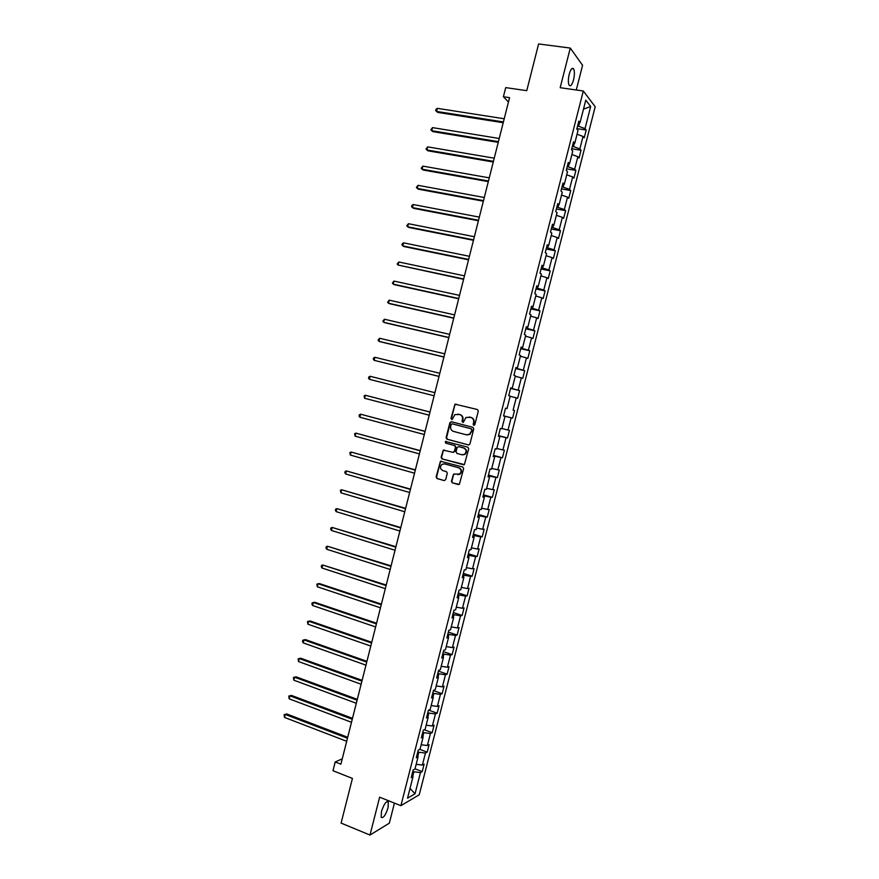 <?xml version="1.0" encoding="UTF-8"?>
<svg xmlns="http://www.w3.org/2000/svg" width="879" height="879" viewBox="0 0 879 879"><rect width="100%" height="100%" fill="white"/><g stroke="black" fill="none" stroke-linecap="round" stroke-linejoin="round"><path stroke-width="1.32" d="M473.77 425.359L474.847 424.689L478.297 411.108L477.418 409.515L454.981 404.164L450.96 418.459L452.224 419.459L454.926 414.558L459.684 414.536C461.936 415.382 462.859 417.064 462.464 419.591L462.024 421.338L463.299 422.338L465.958 417.459L470.803 417.404C473.067 418.261 474.001 419.953 473.605 422.491L473.155 424.249L473.77 425.359M388.057 807.746L388.32 802.044C386.233 800.835 383.936 804.032 381.431 811.614L381.167 817.316C383.277 818.492 385.573 815.305 388.057 807.746M573.537 79.901C574.657 74.913 574.69 71.232 573.624 68.87C572.185 67.342 570.713 69.122 569.218 74.21C568.098 79.209 568.076 82.89 569.131 85.23C570.581 86.746 572.053 84.977 573.537 79.901M451.432 481.274L452.3 482.879L459.354 484.373L463.662 468.606L462.793 467.002L440.434 461.277L436.127 476.956L436.984 478.55L444.181 480.582L445.686 479.648L447.312 473.243L446.444 471.649L442.873 470.65C440.06 468.99 439.753 466.892 441.95 464.343L444.587 463.881L458.662 467.771C461.464 469.386 461.805 471.485 459.673 474.056L453.564 474.111L451.432 481.274L452.762 482.901L458.322 484.571M576.283 89.988L582.579 65.299L570.273 48.059L538.607 43.95L526.763 90.669L505.711 87.614L503.403 96.745L509.556 97.657L340.898 764.192L335.207 761.961L332.998 770.729L352.424 778.42L341.096 823.096L369.993 835.05L389.331 823.151L394.44 803.098M570.273 48.059L560.187 87.691L583.304 90.998L400.901 805.68L379.629 797.187L369.993 835.05M468.397 444.95L469.924 443.994L473.759 428.93L472.88 427.337L451.399 421.722L449.894 422.678L446.103 437.621L446.961 439.203L468.661 444.994M468.705 448.784L464.376 464.584L441.972 458.893L441.115 457.3L443.269 450.136L452.883 452.322L454.388 451.377L455.476 447.114L454.608 445.532L445.598 443.104L445.378 441.445L467.837 447.18L468.705 448.784M583.304 90.998L595.193 106.733L419.261 794.759L400.901 805.68M415.031 768.817L422.228 771.575L424.139 764.104L422.392 765.049L425.458 753.039L427.194 752.149L429.106 744.667L427.381 745.524L430.446 733.504L432.171 732.679L434.083 725.197L432.369 725.988L435.446 713.957L437.149 713.199L439.06 705.705L437.368 706.43L440.445 694.377L442.137 693.696L444.049 686.191L442.379 686.84L445.455 674.775L447.125 674.16L449.048 666.645L447.389 667.227L450.477 655.152L452.125 654.613L454.047 647.087L452.41 647.592L455.498 635.495L457.124 635.034L459.058 627.496L457.432 627.936L460.519 615.827L462.134 615.432L464.068 607.883L462.464 608.257L465.562 596.127L467.156 595.808L469.089 588.26L467.496 588.545L470.595 576.404L472.177 576.163L474.111 568.603L472.539 568.812L475.638 556.66L477.209 556.495L479.143 548.914L477.583 549.067L480.692 536.893L482.241 536.794L484.175 529.213L482.637 529.29L485.757 517.105L487.285 517.072L489.218 509.479L487.702 509.479L490.823 497.283L492.328 497.327L494.273 489.735L492.767 489.658L495.888 477.451L497.382 477.561L499.327 469.957L497.844 469.804L500.964 457.585L502.436 457.772L504.381 450.158L502.92 449.938L506.051 437.698L507.502 437.962L509.457 430.325L508.007 430.04L511.138 417.778L512.578 418.118L514.523 410.482L513.094 410.119L516.237 397.846L517.654 398.253L519.61 390.606L518.192 390.166L521.335 377.882L522.73 378.366L524.686 370.707L523.302 370.202L526.444 357.896L527.829 358.456L529.784 350.787L528.411 350.205L531.553 337.888L532.916 338.525L534.882 330.845L533.52 330.185L536.673 317.846L538.025 318.561L539.981 310.88L538.64 310.133L541.805 297.794L543.134 298.574L545.101 290.883L543.771 290.07L546.936 277.709L548.243 278.566L550.21 270.864L548.914 269.974L552.067 257.602L553.363 258.536L555.33 250.823L554.056 249.856L557.22 237.462L558.495 238.473L560.461 230.759L559.198 229.716L562.373 217.311L563.626 218.399L565.604 210.663L564.351 209.543L567.526 197.127L568.768 198.291L570.746 190.545L569.515 189.359L572.69 176.921L573.91 178.162L575.888 170.405L574.679 169.142L577.866 156.682L579.063 158L581.041 150.243L579.854 148.892L583.041 136.432L584.216 137.816L586.205 130.048L585.029 128.631L590.677 106.513L585.788 100.118L580.041 122.588L578.821 121.115L576.8 129.07L578.019 130.51L574.789 143.178L573.547 141.783L571.515 149.727L572.767 151.1L569.537 163.747L568.274 162.428L566.252 170.361L567.515 171.647L564.296 184.293L563.01 183.052L560.989 190.974L562.274 192.182L559.055 204.807L557.758 203.642L555.737 211.553L557.044 212.685L553.825 225.288L552.506 224.211L550.485 232.111L551.814 233.166L548.595 245.757L547.254 244.747L545.244 252.647L546.584 253.624L543.376 266.194L542.024 265.271L540.003 273.149L541.365 274.05L538.168 286.609L536.794 285.763L534.784 293.63L536.157 294.454L532.96 306.991L531.564 306.222L529.554 314.089L530.96 314.825L527.763 327.362L526.345 326.669L524.345 334.514L525.763 335.185L522.565 347.688L521.137 347.084L519.126 354.929L520.566 355.512L517.379 368.004L515.929 367.466L513.929 375.3L515.38 375.805L512.193 388.287L510.732 387.837L508.732 395.66L510.205 396.088L507.018 408.548L505.535 408.175L503.535 415.987L505.029 416.338L503.546 415.943M422.228 771.575L420.47 772.542L415.042 793.781L407.526 798.198L413.031 776.64L411.207 777.64L413.163 769.993L414.976 769.015L418.085 756.83L416.283 757.753L418.239 750.106L420.03 749.205L423.151 736.998L421.36 737.855L423.326 730.185L425.106 729.361L428.227 717.143L426.458 717.923L428.414 710.243L430.172 709.496L433.303 697.256L431.545 697.959L433.512 690.279L435.248 689.608L438.379 677.357L436.654 677.984L438.61 670.292L440.335 669.688L443.466 657.426L441.752 657.975L443.719 650.273L445.433 649.746L448.565 637.473L446.873 637.945L448.839 630.243L450.531 629.782L453.674 617.487L451.993 617.893L453.96 610.18L455.63 609.795L458.772 597.489L457.113 597.819L459.091 590.084L460.739 589.787L463.892 577.459L462.255 577.712L464.222 569.977L465.859 569.746L469.012 557.407L467.386 557.583L469.364 549.836L470.979 549.683L474.144 537.322L472.539 537.432L474.517 529.674L476.11 529.597L479.275 517.226L477.682 517.259L479.67 509.49L481.252 509.49L484.417 497.096L482.846 497.053L484.834 489.273L486.395 489.35L489.559 476.945L488.01 476.825L489.999 469.034L491.537 469.188L494.712 456.772L493.174 456.564L495.174 448.773L496.69 449.004L499.865 436.566L498.36 436.292L500.349 428.48L501.854 428.787L505.029 416.338M417.767 756.5L418.843 752.248L417.789 751.853M416.174 764.334L422.392 765.049M418.843 752.248L425.458 753.039M418.085 756.83L416.844 755.566M422.821 736.679L423.854 732.668L422.788 732.273M421.162 744.766L427.381 745.524M423.854 732.668L430.446 733.504M423.151 736.998L421.898 735.778M427.886 716.835L428.853 713.067L427.787 712.682M426.172 725.186L432.369 725.988M428.853 713.067L435.446 713.957M428.227 717.143L426.952 715.978M432.962 696.97L433.863 693.443L432.798 693.059M431.171 705.573L437.368 706.43M433.863 693.443L440.445 694.377M433.303 697.256L432.018 696.146M438.05 677.072L438.885 673.786L437.819 673.424M436.193 685.939L442.379 686.84M438.885 673.786L445.455 674.775M438.379 677.357L437.083 676.292M443.126 657.162L443.906 654.119L442.84 653.756M441.203 666.293L447.389 667.227M443.906 654.119L450.477 655.152M443.466 657.426L442.159 656.415M448.224 637.22L448.938 634.418L447.861 634.067M446.235 646.603L452.41 647.592M448.938 634.418L455.498 635.495M448.565 637.473L447.235 636.506M453.322 617.256L453.971 614.696L452.894 614.344M451.268 626.903L457.432 627.936M453.971 614.696L460.519 615.827M453.674 617.487L452.322 616.575M458.42 597.259L459.014 594.951L457.937 594.611M456.3 607.18L462.464 608.257M459.014 594.951L465.562 596.127M458.772 597.489L457.421 596.632M463.541 577.25L464.057 575.185L462.98 574.844M461.343 587.425L467.496 588.545M464.057 575.185L470.595 576.404M463.892 577.459L462.519 576.646M468.65 557.209L469.111 555.385L468.035 555.056M466.397 567.647L472.539 568.812M469.111 555.385L475.638 556.66M469.012 557.407L467.628 556.649M473.781 537.146L474.177 535.575L473.089 535.245M471.452 547.848L477.583 549.067M474.177 535.575L480.692 536.893M474.144 537.322L472.737 536.619M478.901 517.05L479.242 515.731L478.154 515.413M476.517 528.026L482.637 529.29M479.242 515.731L485.757 517.105M479.275 517.226L477.857 516.566M484.043 496.943L484.318 495.866L483.23 495.558M481.582 508.172L487.702 509.479M484.318 495.866L490.823 497.283M484.417 497.096L482.989 496.492M489.185 476.803L489.394 475.978L488.306 475.671M486.658 488.306L492.767 489.658M489.394 475.978L495.888 477.451M489.559 476.945L488.12 476.396M494.328 456.64L493.383 455.761M491.735 468.408L497.844 469.804M494.481 456.058L500.964 457.585M494.712 456.772L493.251 456.267M499.492 436.445L498.47 435.83M496.822 448.488L502.92 449.938M499.569 436.127L506.051 437.698M499.865 436.566L498.404 436.116M504.645 416.239L503.568 415.877M501.92 428.545L508.007 430.04M504.667 416.163L511.138 417.778M513.094 410.119L514.523 410.482M510.161 396.275L516.237 397.846M507.018 408.548L505.535 408.186M511.809 388.21L510.633 388.21M511.743 388.474L518.192 390.166M515.27 376.267L521.335 377.882M512.193 388.287L510.688 387.969M516.984 367.938L515.742 368.191M516.852 368.455L523.302 370.202M520.379 356.226L526.444 357.896M517.379 368.004L515.863 367.741M522.17 347.634L521.972 348.414L520.862 348.15M521.972 348.414L528.411 350.205M525.51 336.174L531.553 337.888M522.565 347.688L521.027 347.48M527.356 327.318L527.092 328.339L525.983 328.087M527.092 328.339L533.52 330.185M530.63 316.088L536.673 317.846M527.763 327.362L526.213 327.197M532.553 306.969L532.224 308.243L531.114 308.002M532.224 308.243L538.64 310.133M535.772 295.981L541.805 297.794M532.96 306.991L531.399 306.881M537.75 286.587L537.366 288.125L536.245 287.894M537.366 288.125L543.771 290.07M540.915 275.852L546.936 277.709M538.168 286.609L536.586 286.554M542.958 266.194L542.508 267.985L541.387 267.754M542.508 267.985L548.914 269.974M546.057 255.69L552.067 257.602M543.376 266.194L541.783 266.194M548.177 245.768L547.661 247.812L546.529 247.592M547.661 247.812L554.056 249.856M551.21 235.517L557.22 237.462M548.595 245.757L546.991 245.801M553.396 225.321L552.814 227.617L551.682 227.408M552.814 227.617L559.198 229.716M556.374 215.311L562.373 217.311M553.825 225.288L552.199 225.398M558.626 204.84L557.978 207.4L556.846 207.191M557.978 207.4L564.351 209.543M561.538 195.072L567.526 197.127M559.055 204.807L557.418 204.961M563.868 184.348L563.142 187.161L562.011 186.963M563.142 187.161L569.515 189.359M566.713 174.822L572.69 176.921M564.296 184.293L562.637 184.502M569.109 163.813L568.317 166.889L567.186 166.702M568.317 166.889L574.679 169.142M571.888 154.539L577.866 156.682M569.537 163.747L567.878 164.01M574.35 143.266L573.504 146.595L572.361 146.408M573.504 146.595L579.854 148.892M577.074 134.234L583.041 136.432M574.789 143.178L573.108 143.497M579.602 122.686L578.69 126.279L577.547 126.104M578.69 126.279L585.029 128.631M583.48 109.161L590.677 106.513M580.041 122.588L578.349 122.961M342.272 758.797L335.207 761.961M503.403 96.745L508.458 102.008M412.712 776.3L413.855 771.806L412.8 771.399M410.021 788.419L415.042 793.781M413.855 771.806L420.47 772.542M413.031 776.64L411.801 775.322M576.91 128.609L586.205 130.048M571.768 148.738L581.041 150.243M566.636 168.845L575.888 170.405M561.516 188.919L570.746 190.545M556.396 208.982L565.604 210.663M551.276 229.012L560.461 230.759M546.167 249.021L555.33 250.823M541.068 269.007L550.21 270.864M535.97 288.96L545.101 290.883M530.883 308.892L539.981 310.88M525.796 328.812L534.882 330.845M520.72 348.699L529.784 350.787M515.654 368.554L524.686 370.707M510.589 388.397L519.61 390.606M503.579 415.822L512.578 418.118M498.536 435.61L507.502 437.962M493.493 455.366L502.436 457.772M488.449 475.099L497.382 477.561M483.417 494.811L492.328 497.327M478.396 514.49L487.285 517.072M473.374 534.157L482.241 536.794M468.353 553.792L477.209 556.495M463.354 573.405L472.177 576.163M458.344 592.995L467.156 595.808M453.355 612.564L462.134 615.432M448.367 632.111L457.124 635.034M443.379 651.636L452.125 654.613M438.401 671.127L447.125 674.16M433.424 690.597L442.137 693.696M428.677 710.133L437.149 713.199M424.249 729.757L432.171 732.679M419.755 749.337L427.194 752.149M474.045 425.381L474.045 422.579C474.44 420.041 473.506 418.349 471.243 417.503L470.803 417.404M469.144 416.976L471.243 417.503M458.058 414.108L460.135 414.635C462.387 415.47 463.31 417.162 462.914 419.69L462.903 422.469M456.212 404.109L454.839 405.098L451.421 418.558L451.85 419.591M451.608 421.766L450.356 422.766L446.565 437.698L447.433 439.28L468.749 444.994M471.715 429.897L471.111 428.787L452.256 423.832L451.202 424.502L450.729 426.348C450.334 428.864 451.257 430.545 453.498 431.402L466.375 434.819L469.518 434.248L472.166 429.974L471.111 428.787M452.608 423.898L471.551 428.864M466.925 434.918L469.968 434.336L471.254 431.743M472.166 429.974L471.693 431.831M463.771 464.815L441.972 458.893M444.324 449.993L443.203 450.971L441.577 457.355L442.434 458.937M453.333 452.377L454.85 451.432L455.926 447.18L455.058 445.598L445.598 443.104M446.224 441.368L446.06 443.17M461.904 454.773L464.595 454.278C466.793 451.696 466.474 449.598 463.64 447.96L458.651 446.62L457.135 447.565L456.058 451.828L456.926 453.421L461.904 454.773M462.563 454.882L465.046 454.333C467.243 451.762 466.925 449.663 464.09 448.026L463.64 447.96M458.827 446.642L464.09 448.026M454.586 473.924L453.531 474.891L451.894 481.296M457.75 474.693L460.124 474.089C462.255 471.529 461.925 469.43 459.113 467.815L458.662 467.771M444.313 463.815L459.113 467.815M441.456 461.112L440.379 462.09L436.599 476.989L437.456 478.583L444.181 480.582M504.216 118.775L437.357 108.337L436.588 111.435L437.709 112.402L503.217 122.719M437.357 108.337L435.984 109.326L435.676 110.567L436.588 111.435L503.414 121.939M499.228 138.486L432.523 127.62L431.743 130.718L432.886 131.63L498.25 142.365M432.523 127.62L430.842 129.828L431.743 130.718L498.426 141.651M494.24 158.187L427.688 146.881L426.919 149.968L428.062 150.847L493.273 162M427.688 146.881L426.018 149.056L426.919 149.968L493.449 161.34M489.262 177.855L422.865 166.12L422.085 169.207L423.249 170.032L488.317 181.612M422.865 166.12L421.195 168.274L422.085 169.207L488.471 181.008M484.296 197.5L418.041 185.337L417.272 188.414L418.437 189.194L483.362 201.203M418.041 185.337L416.382 187.458L417.272 188.414L483.494 200.643M479.33 217.124L413.229 204.532L412.449 207.609L413.635 208.345L478.407 220.761M413.229 204.532L411.888 205.4L411.581 206.631L412.449 207.609L478.539 220.266M474.374 236.726L408.416 223.705L407.647 226.782L408.834 227.463L473.462 240.297M408.416 223.705L406.768 225.771L407.647 226.782L473.572 239.868M469.419 256.305L403.604 242.857L402.835 245.922L404.043 246.559L468.529 259.821M403.604 242.857L402.285 243.67L401.978 244.9L402.835 245.922L468.628 259.437M464.464 275.852L398.813 261.986L398.044 265.04L463.596 279.313M398.813 261.986L397.187 263.997L398.044 265.04L463.672 278.984M459.53 295.388L394.012 281.082L393.243 284.148L394.473 284.697L458.673 298.783M394.012 281.082L392.397 283.071L393.243 284.148L458.739 298.508M454.586 314.891L389.221 300.168L388.463 303.222L389.694 303.727L453.751 318.231M389.221 300.168L387.617 302.134L388.463 303.222L453.806 318.011M449.663 334.372L384.442 319.231L383.673 322.285L384.925 322.736L448.828 337.646M384.442 319.231L382.837 321.165L383.673 322.285L448.872 337.492M444.741 353.83L379.662 338.272L378.904 341.316L380.157 341.722L443.928 357.05M379.662 338.272L378.069 340.184L378.904 341.316L443.95 356.951M439.819 373.278L374.893 357.281L374.124 360.335L439.017 376.432M374.893 357.281L373.608 357.951L373.3 359.17L374.124 360.335L439.028 376.388M369.367 379.321L368.543 378.135L368.85 376.926L370.125 376.278L434.907 392.682L370.125 376.278L369.367 379.321L434.116 395.792M430.018 412.02L365.367 395.253L364.609 398.286L429.216 415.185M429.996 412.075L365.367 395.253L364.093 395.869L364.609 398.286M425.128 431.336L360.61 414.196L359.852 417.239L424.315 434.545M425.095 431.446L360.61 414.196L359.346 414.8L359.039 416.009L359.852 417.239M420.25 450.63L355.863 433.127L355.105 436.16L419.415 453.894M420.206 450.795L355.863 433.127L354.6 433.699L355.105 436.16M415.371 469.891L351.117 452.037L350.358 455.058L414.536 473.21M415.317 470.111L351.117 452.037L349.864 452.586L350.358 455.058M410.504 489.142L346.381 470.924L345.623 473.946L409.647 492.504M410.427 489.416L346.381 470.924L345.139 471.441L344.832 472.649L345.623 473.946M405.637 508.359L341.645 489.779L340.887 492.8L404.769 511.776M405.549 508.688L341.645 489.779L340.404 490.284L340.887 492.8M400.78 527.565L336.921 508.622L336.163 511.644L399.901 531.026M400.681 527.949L336.921 508.622L335.69 509.095L335.382 510.303L336.163 511.644M395.924 546.738L332.196 527.444L331.438 530.455L395.034 550.254M395.814 547.177L332.196 527.444L330.976 527.894L330.669 529.103L331.438 530.455M391.078 565.889L327.482 546.244L326.724 549.254L390.177 569.46M390.957 566.384L327.482 546.244L326.263 546.672L325.955 547.87L326.724 549.254M386.244 585.018L322.769 565.01L322.011 568.021L385.321 588.644M386.101 585.579L322.769 565.01L321.56 565.417L321.253 566.625L322.011 568.021M381.398 604.137L319.462 583.59L318.066 583.766L317.308 586.776L380.475 607.807M381.255 604.741L318.066 583.766L316.858 584.15L317.308 586.776M376.575 623.222L314.77 602.28L313.363 602.5L312.605 605.499L375.63 626.947M376.41 623.881L313.363 602.5L312.166 602.862L311.858 604.06L312.605 605.499M371.751 642.285L310.078 620.948L308.661 621.211L307.914 624.211L370.795 646.065M371.564 642.999L308.661 621.211L307.474 621.552L307.914 624.211M366.928 661.327L305.409 639.593L303.98 639.901L303.222 642.901L365.961 665.15M366.741 662.096L303.98 639.901L302.794 640.22L302.486 641.406L303.222 642.901M362.115 680.346L300.728 658.217L299.289 658.569L298.541 661.557L361.137 684.225M361.906 681.17L299.289 658.569L298.113 658.854L300.728 658.217M298.541 661.557L298.113 658.854M357.313 699.343L296.058 676.819L294.608 677.215L293.861 680.203L356.314 703.266M357.094 700.222L294.608 677.215L293.443 677.478L296.058 676.819M293.861 680.203L293.443 677.478M352.512 718.319L291.399 695.399L289.938 695.838L289.191 698.827L351.501 722.296M352.27 719.253L289.938 695.838L288.773 696.08L291.399 695.399M289.191 698.827L288.773 696.08M347.71 737.272L286.741 713.957L285.268 714.451L284.521 717.429L346.7 741.294M347.469 738.25L285.268 714.451L284.115 714.66L286.741 713.957M284.521 717.429L284.115 714.66M387.079 801.549L388.32 802.044M571.822 68.628L573.624 68.87"/></g></svg>
